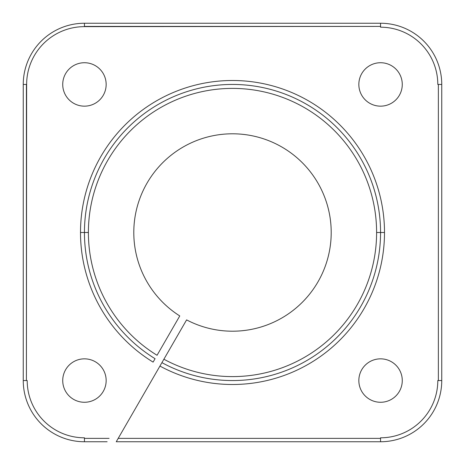 <?xml version="1.0" encoding="UTF-8"?>
<svg xmlns="http://www.w3.org/2000/svg" width="465" height="465" viewBox="0 0 465 465"><rect width="100%" height="100%" fill="white"/><g stroke="black" fill="none" stroke-linecap="round" stroke-linejoin="round"><path stroke-width="0.7" d="M384.503 232.5L380.556 232.5A148.056 148.056 0 0 0 232.5 84.444A148.056 148.056 0 0 0 84.444 232.5L80.497 232.5A152.003 152.003 0 0 0 153.107 362.119L155.078 358.701A148.056 148.056 0 0 1 232.5 84.444A148.056 148.056 0 0 1 380.556 232.5L376.603 232.5L380.556 232.5A148.056 148.056 0 0 1 161.919 362.648L159.943 366.065A152.003 152.003 0 0 0 384.503 232.5A152.003 152.003 0 0 1 159.943 366.065L186.605 319.885A98.702 98.702 0 0 0 319.885 278.396A98.702 98.702 0 0 0 278.396 145.115A98.702 98.702 0 0 0 147.021 183.146A98.702 98.702 0 0 0 179.769 315.938L157.054 355.277A144.103 144.103 0 0 1 88.397 232.5L84.444 232.5A148.056 148.056 0 0 0 155.078 358.701L153.107 362.119A152.003 152.003 0 0 1 232.5 80.497A152.003 152.003 0 0 1 384.503 232.5A152.003 152.003 0 0 0 232.5 80.497A152.003 152.003 0 0 0 80.497 232.5L88.397 232.5A144.103 144.103 0 0 1 232.5 88.397A144.103 144.103 0 0 1 376.603 232.5A144.103 144.103 0 0 0 232.5 88.397A144.103 144.103 0 0 0 157.054 355.277L179.769 315.938A98.702 98.702 0 0 1 147.021 183.146A98.702 98.702 0 0 1 278.396 145.115A98.702 98.702 0 0 1 319.885 278.396A98.702 98.702 0 0 1 186.605 319.885L163.895 359.224A144.103 144.103 0 0 0 376.603 232.5A144.103 144.103 0 0 1 163.895 359.224L161.919 362.648A148.056 148.056 0 0 0 380.556 232.5L384.503 232.5M358.841 380.556A21.716 21.716 0 0 0 380.556 402.272A21.716 21.716 0 0 0 402.272 380.556A21.716 21.716 0 0 0 380.556 358.841A21.716 21.716 0 0 0 358.841 380.556A21.716 21.716 0 0 1 380.556 358.841A21.716 21.716 0 0 1 402.272 380.556A21.716 21.716 0 0 1 380.556 402.272A21.716 21.716 0 0 1 358.841 380.556M62.729 84.444A21.716 21.716 0 0 0 84.444 106.159A21.716 21.716 0 0 0 106.159 84.444A21.716 21.716 0 0 0 84.444 62.729A21.716 21.716 0 0 0 62.729 84.444A21.716 21.716 0 0 1 84.444 62.729A21.716 21.716 0 0 1 106.159 84.444A21.716 21.716 0 0 1 84.444 106.159A21.716 21.716 0 0 1 62.729 84.444M358.841 84.444A21.716 21.716 0 0 0 380.556 106.159A21.716 21.716 0 0 0 402.272 84.444A21.716 21.716 0 0 0 380.556 62.729A21.716 21.716 0 0 0 358.841 84.444A21.716 21.716 0 0 1 380.556 62.729A21.716 21.716 0 0 1 402.272 84.444A21.716 21.716 0 0 1 380.556 106.159A21.716 21.716 0 0 1 358.841 84.444M62.729 380.556A21.716 21.716 0 0 0 84.444 402.272A21.716 21.716 0 0 0 106.159 380.556A21.716 21.716 0 0 0 84.444 358.841A21.716 21.716 0 0 0 62.729 380.556A21.716 21.716 0 0 1 84.444 358.841A21.716 21.716 0 0 1 106.159 380.556A21.716 21.716 0 0 1 84.444 402.272A21.716 21.716 0 0 1 62.729 380.556M116.25 441.75L159.943 366.065L116.25 441.75L380.556 441.75L116.25 441.75M380.556 441.75L380.556 438.361L118.209 438.361L380.556 438.361L380.556 437.803A57.247 57.247 0 0 0 437.803 380.556L438.361 380.556L438.361 84.444L437.803 84.444A57.247 57.247 0 0 0 380.556 27.197L380.556 26.412L84.444 26.639A57.805 57.805 0 0 0 26.639 84.444L26.412 380.556L27.197 380.556A57.247 57.247 0 0 0 84.444 437.803L84.444 438.361L109.089 438.361L84.444 438.361L84.444 441.75A61.194 61.194 0 0 1 23.25 380.556L23.25 84.444A61.194 61.194 0 0 1 84.444 23.25L380.556 23.25L84.444 23.25L84.444 26.412L380.556 26.412L380.556 23.25A61.194 61.194 0 0 1 441.75 84.444L438.361 84.444L438.361 380.556L441.75 380.556L441.75 84.444A61.194 61.194 0 0 0 380.556 23.25L380.556 27.197A57.247 57.247 0 0 1 437.803 84.444L441.75 84.444L441.75 380.556A61.194 61.194 0 0 1 380.556 441.75A61.194 61.194 0 0 0 441.75 380.556L437.803 380.556A57.247 57.247 0 0 1 380.556 437.803L380.556 441.75M84.444 26.412L84.444 23.25A61.194 61.194 0 0 0 23.25 84.444L23.25 380.556L26.412 380.556L26.412 84.444L23.25 84.444L26.639 84.444A57.805 57.805 0 0 1 84.444 26.639L84.444 26.412M26.412 380.556L23.25 380.556A61.194 61.194 0 0 0 84.444 441.75L107.13 441.75L84.444 441.75L84.444 437.803A57.247 57.247 0 0 1 27.197 380.556L26.412 380.556"/></g></svg>
